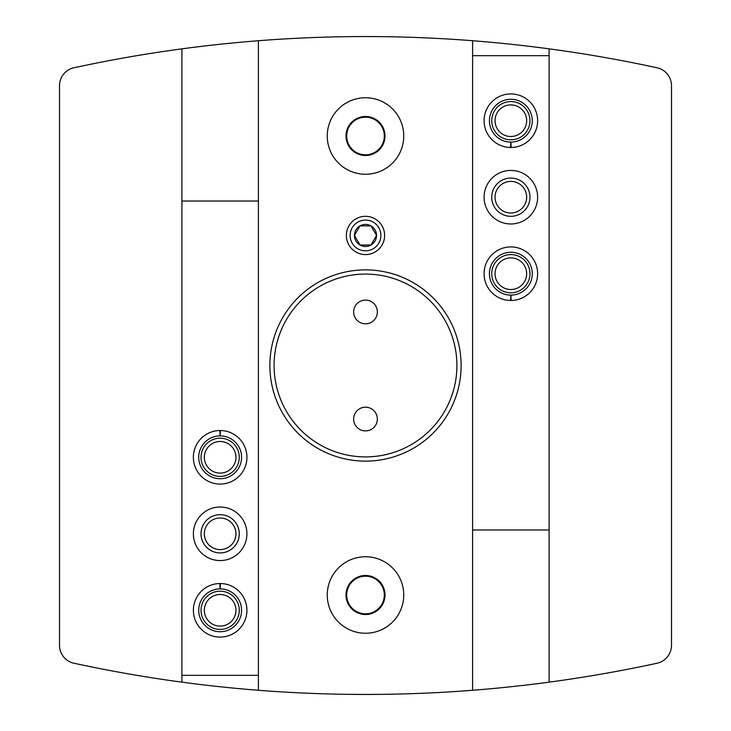 <?xml version="1.0" encoding="UTF-8"?>
<svg xmlns="http://www.w3.org/2000/svg" width="731" height="731" viewBox="0 0 731 731"><rect width="100%" height="100%" fill="white"/><g stroke="black" fill="none" stroke-linecap="round" stroke-linejoin="round"><path stroke-width="1.1" d="M671.497 537.623L671.497 85.71A18.357 18.357 0 0 0 657.023 67.764A1377.003 1377.003 0 0 0 258.399 40.726L258.399 201.025L181.9 201.025L181.9 48.849A1377.003 1377.003 0 0 0 73.977 67.764A18.357 18.357 0 0 0 59.503 85.71L59.503 645.29A18.357 18.357 0 0 0 73.977 663.236A1377.003 1377.003 0 0 0 657.023 663.236A18.357 18.357 0 0 0 671.497 645.29L671.497 85.71A18.357 18.357 0 0 0 657.023 67.764A18.357 18.357 0 0 1 671.497 85.71L671.497 346.375M671.497 499.374L671.497 384.625M181.9 48.849A1377.003 1377.003 0 0 1 258.399 40.726M365.473 694.45L384.497 694.322L365.473 694.45M365.655 694.45L346.503 694.322M614.122 671.816C589.515 676.184 589.515 676.184 614.122 671.816M116.878 671.816C141.485 676.184 141.485 676.184 116.878 671.816M258.399 201.025L258.399 690.274M472.601 690.274L472.601 529.975L549.1 529.975L549.1 682.151M472.601 529.975L472.601 40.726M365.5 556.748A38.25 38.25 0 0 1 398.623 614.122A38.25 38.25 0 0 1 332.377 614.122A38.25 38.25 0 0 1 365.5 556.748M365.5 97.753A38.25 38.25 0 0 1 398.623 155.127A38.25 38.25 0 0 1 332.377 155.127A38.25 38.25 0 0 1 365.5 97.753M365.5 461.124A95.624 95.624 0 0 0 461.124 365.5A95.624 95.624 0 0 0 365.5 269.876A95.624 95.624 0 0 0 269.876 365.5A95.624 95.624 0 0 0 365.5 461.124M365.5 575.489A19.509 19.509 0 0 1 382.395 604.756A19.509 19.509 0 0 1 348.605 604.756A19.509 19.509 0 0 1 365.5 575.489M549.1 48.849L549.1 529.975M181.9 682.151L181.9 201.025M59.503 645.29L59.503 136.003M365.5 576.192A18.805 18.805 0 0 1 381.792 604.4A18.805 18.805 0 0 1 349.208 604.4A18.805 18.805 0 0 1 365.5 576.192M365.5 116.494A19.509 19.509 0 0 1 382.395 145.752A19.509 19.509 0 0 1 348.605 145.752A19.509 19.509 0 0 1 365.5 116.494M365.5 117.188A18.805 18.805 0 0 1 381.792 145.405A18.805 18.805 0 0 1 349.208 145.405A18.805 18.805 0 0 1 365.5 117.188M365.5 274.079A91.421 91.421 0 0 1 444.667 411.206A91.421 91.421 0 0 1 286.333 411.206A91.421 91.421 0 0 1 365.5 274.079M365.5 407.194A11.86 11.86 0 0 1 375.771 424.976A11.86 11.86 0 0 1 355.229 424.976A11.86 11.86 0 0 1 365.5 407.194M365.5 300.094A11.86 11.86 0 0 1 375.771 317.875A11.86 11.86 0 0 1 355.229 317.875A11.86 11.86 0 0 1 365.5 300.094M193.377 533.804A26.773 26.773 0 0 0 233.536 556.985A26.773 26.773 0 0 0 233.536 510.613A26.773 26.773 0 0 0 193.377 533.804M220.415 430.522A26.773 26.773 0 0 0 197.004 470.764A26.773 26.773 0 0 0 243.295 470.764A26.773 26.773 0 0 0 220.415 430.522L220.223 435.877A21.418 21.418 0 0 1 238.69 468.032A21.418 21.418 0 0 1 201.61 468.032A21.418 21.418 0 0 1 220.077 435.877L219.885 430.522A26.773 26.773 0 0 0 197.004 470.764A26.773 26.773 0 0 0 243.295 470.764A26.773 26.773 0 0 0 220.415 430.522M220.415 583.53A26.773 26.773 0 0 0 197.004 623.762A26.773 26.773 0 0 0 243.295 623.762A26.773 26.773 0 0 0 220.415 583.53L220.223 588.884A21.418 21.418 0 0 1 238.69 621.03A21.418 21.418 0 0 1 201.61 621.03A21.418 21.418 0 0 1 220.077 588.884L219.885 583.53A26.773 26.773 0 0 0 197.004 623.762A26.773 26.773 0 0 0 243.295 623.762A26.773 26.773 0 0 0 220.415 583.53M258.399 675.325L181.9 675.325M204.342 610.303A15.817 15.817 0 0 0 228.054 623.991A15.817 15.817 0 0 0 228.054 596.606A15.817 15.817 0 0 0 204.342 610.303M201.025 610.303A19.125 19.125 0 0 0 229.717 626.86A19.125 19.125 0 0 0 229.717 593.736A19.125 19.125 0 0 0 201.025 610.303M204.342 457.304A15.817 15.817 0 0 0 228.054 470.992A15.817 15.817 0 0 0 228.054 443.607A15.817 15.817 0 0 0 204.342 457.304M201.025 457.304A19.125 19.125 0 0 0 229.717 473.862A19.125 19.125 0 0 0 229.717 440.738A19.125 19.125 0 0 0 201.025 457.304M204.342 533.804A15.817 15.817 0 0 0 228.054 547.492A15.817 15.817 0 0 0 228.054 520.106A15.817 15.817 0 0 0 204.342 533.804M201.025 533.804A19.125 19.125 0 0 0 229.717 550.361A19.125 19.125 0 0 0 229.717 517.237A19.125 19.125 0 0 0 201.025 533.804M537.623 197.196A26.773 26.773 0 0 0 497.464 174.015A26.773 26.773 0 0 0 497.464 220.387A26.773 26.773 0 0 0 537.623 197.196M510.585 300.478A26.773 26.773 0 0 0 533.995 260.236A26.773 26.773 0 0 0 487.705 260.236A26.773 26.773 0 0 0 510.585 300.478L510.777 295.123A21.418 21.418 0 0 1 492.31 262.968A21.418 21.418 0 0 1 529.39 262.968A21.418 21.418 0 0 1 510.923 295.123L511.115 300.478A26.773 26.773 0 0 0 533.995 260.236A26.773 26.773 0 0 0 487.705 260.236A26.773 26.773 0 0 0 510.585 300.478M510.585 147.47A26.773 26.773 0 0 0 533.995 107.238A26.773 26.773 0 0 0 487.705 107.238A26.773 26.773 0 0 0 510.585 147.47L510.777 142.116A21.418 21.418 0 0 1 492.31 109.97A21.418 21.418 0 0 1 529.39 109.97A21.418 21.418 0 0 1 510.923 142.116L511.115 147.47A26.773 26.773 0 0 0 533.995 107.238A26.773 26.773 0 0 0 487.705 107.238A26.773 26.773 0 0 0 510.585 147.47M472.601 55.675L549.1 55.675M526.658 120.697A15.817 15.817 0 0 0 502.946 107.009A15.817 15.817 0 0 0 502.946 134.394A15.817 15.817 0 0 0 526.658 120.697M529.975 120.697A19.125 19.125 0 0 0 501.283 104.14A19.125 19.125 0 0 0 501.283 137.264A19.125 19.125 0 0 0 529.975 120.697M526.658 273.696A15.817 15.817 0 0 0 502.946 260.008A15.817 15.817 0 0 0 502.946 287.393A15.817 15.817 0 0 0 526.658 273.696M529.975 273.696A19.125 19.125 0 0 0 501.283 257.138A19.125 19.125 0 0 0 501.283 290.262A19.125 19.125 0 0 0 529.975 273.696M526.658 197.196A15.817 15.817 0 0 0 502.946 183.508A15.817 15.817 0 0 0 502.946 210.893A15.817 15.817 0 0 0 526.658 197.196M529.975 197.196A19.125 19.125 0 0 0 501.283 180.639A19.125 19.125 0 0 0 501.283 213.763A19.125 19.125 0 0 0 529.975 197.196M359.981 225.888A11.038 11.038 0 0 0 359.981 245.013A11.038 11.038 0 0 0 376.538 235.446A11.038 11.038 0 0 0 359.981 225.888L354.462 235.446L359.981 245.013L371.019 245.013L376.538 235.446L371.019 225.888L359.981 225.888L371.019 225.888L376.538 235.446L371.019 245.013L359.981 245.013L354.462 235.446L359.981 225.888M365.5 216.321A19.125 19.125 0 0 0 348.934 245.013A19.125 19.125 0 0 0 382.066 245.013A19.125 19.125 0 0 0 365.5 216.321M365.5 220.077A15.369 15.369 0 0 0 352.187 243.14A15.369 15.369 0 0 0 378.813 243.14A15.369 15.369 0 0 0 365.5 220.077M220.077 588.884A21.418 21.418 0 0 0 201.61 621.03A21.418 21.418 0 0 0 238.69 621.03A21.418 21.418 0 0 0 220.223 588.884M220.077 435.877A21.418 21.418 0 0 0 201.61 468.032A21.418 21.418 0 0 0 238.69 468.032A21.418 21.418 0 0 0 220.223 435.877M510.923 142.116A21.418 21.418 0 0 0 529.39 109.97A21.418 21.418 0 0 0 492.31 109.97A21.418 21.418 0 0 0 510.777 142.116M510.923 295.123A21.418 21.418 0 0 0 529.39 262.968A21.418 21.418 0 0 0 492.31 262.968A21.418 21.418 0 0 0 510.777 295.123"/></g></svg>

